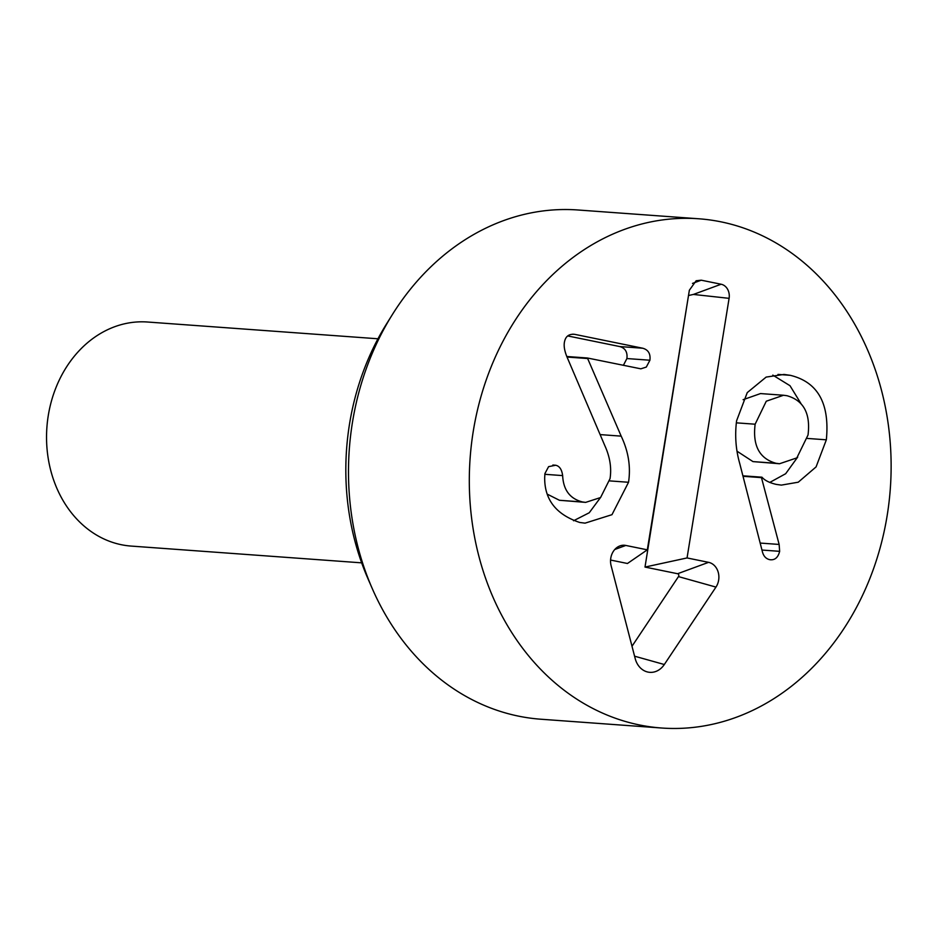 <?xml version="1.0" encoding="UTF-8"?>
<svg xmlns="http://www.w3.org/2000/svg" width="938" height="938" viewBox="0 0 938 938"><rect width="100%" height="100%" fill="white"/><g stroke="black" fill="none" stroke-linecap="round" stroke-linejoin="round"><path stroke-width="1.41" d="M755.137 424.211C752.499 445.632 759.452 458.647 775.984 463.278L779.501 463.747L796.831 457.896L808.028 435.009C810.678 413.529 803.643 400.42 786.923 395.707L783.523 395.25L766.276 401.218L755.137 424.211L736.318 422.839M783.523 395.25L760.507 393.573L743.095 399.694M737.092 451.248L752.968 461.602L779.501 463.747M775.984 463.278L752.968 461.602M779.138 544.439L779.642 551.333C778.071 557.676 774.741 560.443 769.629 559.646C765.947 558.767 763.532 556.14 762.395 551.732L739.695 463.36C735.767 449.525 734.735 435.338 736.6 420.775L747.258 392.6L766.147 377.088L783.992 374.438L790.23 375.306C817.83 381.977 829.872 403.481 826.343 439.816L816.072 466.913L798.25 482.202L781.377 485.11L776.23 484.395C769.395 482.765 764.646 480.362 761.973 477.196L761.468 477.63L779.138 544.439L760.167 543.067M761.468 477.63L743.013 476.293M779.642 551.333L761.961 550.043M770.766 559.798L769.629 559.646M761.973 477.196L742.884 475.812M797.699 457.076L785.657 473.725L769.758 482.437M826.343 439.816L807.337 438.433M772.795 375.118L789.995 385.706L800.993 403.621M600.367 497.726L589.24 512.758L573.564 520.742M562.648 475.601C563.351 489.964 569.952 498.758 582.463 501.959L585.652 502.381L600.578 497.539L610.028 478.661C611.693 468.062 609.993 457.111 604.916 445.843L567.443 358.023C564.664 351.574 563.656 346.31 564.418 342.229C565.462 336.379 568.92 333.752 574.795 334.362L642.753 348.233C648.275 349.78 650.667 353.778 649.917 360.227L646.305 367.075L640.842 368.822L587.423 357.999L621.179 436.135C628.437 451.424 630.899 466.796 628.53 482.273L611.975 514.681L585.054 523.146L579.731 522.466C556.164 514.61 544.486 499.661 544.685 477.641L544.908 473.584L548.601 466.655L555.659 465.248C559.494 466.034 561.827 469.481 562.648 475.601L544.814 474.3M582.463 501.959L559.447 500.282L585.652 502.381M547.745 494.396L559.447 500.282M621.179 436.135L600.121 434.599M587.329 358.515L567.056 357.05M587.423 357.999L566.845 356.499M649.917 360.227L626.901 358.551L623.371 365.339M567.725 335.933L619.737 346.556C625.259 348.104 627.651 352.102 626.901 358.551M573.646 334.221L572.555 334.198M887.149 515.654A255.288 210.64 -85.8 0 1 661.7 728.017A255.288 210.64 -85.8 0 1 470.126 458.107A255.288 210.64 -85.8 0 1 698.74 218.777A255.288 210.64 -85.8 0 1 887.149 515.654M689.36 290.229L696.148 280.755L701.249 280.192L721.123 284.237A12.253 10.107 -85.8 0 1 729.096 298.343L687.05 557.946L708.565 562.343A15.477 12.769 -85.8 0 1 715.964 587.094L664.315 664.514A20.425 16.849 -85.8 0 1 643.362 670.236A20.425 16.849 -85.8 0 1 635.19 658.558L611.119 565.696A15.477 12.769 -85.8 0 1 619.373 546.127A15.477 12.769 -85.8 0 1 625.798 545.447L647.314 549.832L689.36 290.229M701.249 280.192L692.502 283.405M647.314 549.832L627.452 563.492L610.568 560.045M632.001 646.259L678.479 576.6A1.794 1.477 94.2 0 0 677.611 573.728L645.004 567.068L688.539 295.294M687.05 557.946L645.004 567.068M729.096 298.343L693.393 294.438L689.008 295.4M377.967 338.782L147.489 322.015A112.326 92.686 94.2 0 0 46.9 427.318A112.326 92.686 94.2 0 0 131.191 546.08L361.669 562.847M392.201 314.84L386.515 323.95A237.607 196.054 94.2 0 0 367.977 578.758L372.28 588.607A255.288 210.64 -85.8 0 1 392.201 314.84A255.288 210.64 -85.8 0 1 577.914 209.983L698.74 218.777M661.7 728.017L540.863 719.223A255.288 210.64 -85.8 0 1 372.28 588.607M790.23 375.306L777.965 374.414M628.53 482.273L609.583 480.889M555.659 465.248L552.845 465.037M642.753 348.233L619.737 346.556M625.798 545.447L614.765 549.504M664.315 664.514L634.569 656.19M715.964 587.094L678.479 576.6M708.565 562.343L677.611 573.728M721.123 284.237L693.393 294.438"/></g></svg>
